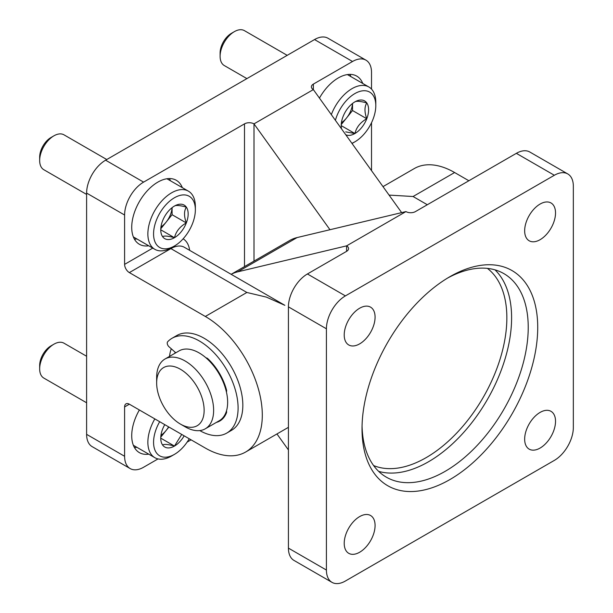 <?xml version="1.0" encoding="UTF-8"?>
<svg xmlns="http://www.w3.org/2000/svg" width="613" height="613" viewBox="0 0 613 613"><rect width="100%" height="100%" fill="white"/><g stroke="black" fill="none" stroke-linecap="round" stroke-linejoin="round"><path stroke-width="0.92" d="M329.97 229.722L253.997 123.864A6.712 3.877 180 0 0 244.503 123.864L143.595 182.122A26.865 15.509 120 0 0 124.6 215.017L124.6 264.372L152.752 248.112M253.997 261.1L253.997 123.864L313.35 89.598A6.712 3.877 180 0 1 311.389 86.854A6.712 3.877 180 0 1 313.35 84.111L313.35 89.598L401.653 212.619M371.524 89.115L371.524 72.457A26.865 15.509 120 0 0 365.961 60.166A26.865 15.509 120 0 0 352.529 61.492L313.35 84.111M365.961 60.166L327.97 38.228A26.865 15.509 120 0 0 314.538 39.561L105.605 160.192A26.865 15.509 120 0 0 86.609 193.087L86.609 434.349A26.865 15.509 120 0 0 92.172 446.647L130.163 468.577A26.865 15.509 120 0 0 143.595 467.244L158.024 458.915M187.118 442.119L191.08 439.827M171.28 348.782A51.04 29.47 -120 0 0 169.517 356.406M124.6 406.932L129.351 404.189A6.712 3.877 60 0 0 125.987 403.86A6.712 3.877 60 0 0 124.6 406.932L124.6 456.279A26.865 15.509 120 0 0 130.163 468.577M129.351 404.189L205.324 448.057A80.587 46.527 -120 0 0 245.614 452.042A80.587 46.527 -120 0 0 257.966 387.47A80.587 46.527 -120 0 0 205.324 316.461L129.351 272.593A6.712 3.877 60 0 1 124.6 264.372M129.351 272.593L170.897 248.602A26.865 15.509 120 0 1 184.329 247.277L284.861 305.32L266.387 297.113L246.87 292.47L205.324 316.461M371.524 170.644L371.524 122.723M319.45 98.088A36.933 21.325 -60 0 1 356.751 76.112A36.933 21.325 -60 0 1 362.766 83.46M148.744 245.798A36.933 21.325 -60 0 1 139.373 244.265A36.933 21.325 -60 0 1 139.373 201.616A36.933 21.325 -60 0 1 176.306 180.291A36.933 21.325 -60 0 1 182.322 187.639M148.744 454.156A36.933 21.325 -60 0 1 139.373 452.624A36.933 21.325 -60 0 1 139.373 409.974M175.188 352.253A45.331 26.167 -120 0 0 174.797 353.356M136.875 447.306A36.933 21.325 -60 0 1 134.416 447.498M136.875 238.947A36.933 21.325 -60 0 1 134.416 239.139M169.387 178.559A36.933 21.325 -60 0 1 170.452 180.789M349.831 74.38A36.933 21.325 -60 0 1 350.897 76.61M405.952 211.592L346.59 245.859L237.729 271.835A80.587 46.527 -120 0 0 231.155 274.31L289.681 240.503A80.587 46.527 60 0 1 297.09 237.568L405.952 211.592A6.712 3.877 180 0 0 415.445 211.592L516.353 153.334A26.865 15.509 -60 0 1 529.785 152.001L567.776 173.939A26.865 15.509 -60 0 1 573.339 186.237L573.339 427.491A26.865 15.509 -60 0 1 554.344 460.394L345.403 581.017A26.865 15.509 -60 0 1 331.978 582.35A26.865 15.509 -60 0 1 326.415 570.052L326.415 328.79A26.865 15.509 -60 0 1 345.403 295.895L554.344 175.264A26.865 15.509 -60 0 1 567.776 173.939M346.59 251.345L346.59 245.859A6.712 3.877 180 0 1 348.559 248.602A6.712 3.877 180 0 1 346.59 251.345L307.419 273.965L345.403 295.895M382.995 186.628L414.327 168.537A80.587 46.527 60 0 1 454.624 172.529L468.868 180.751M389.071 195.095L413.07 196.512L454.624 172.529M331.978 582.35L293.987 560.42A26.865 15.509 -60 0 1 288.424 548.122L288.424 306.86A26.865 15.509 -60 0 1 307.419 273.965M276.953 433.95L288.424 449.942M359.655 343.87A21.823 12.597 120 0 0 373.907 324.637A21.823 12.597 120 0 0 370.566 307.151A21.823 12.597 120 0 0 348.736 319.748A21.823 12.597 120 0 0 348.736 344.95A21.823 12.597 120 0 0 359.655 343.87M359.655 552.236A21.823 12.597 120 0 0 373.907 533.004A21.823 12.597 120 0 0 370.566 515.51A21.823 12.597 120 0 0 348.736 528.115A21.823 12.597 120 0 0 348.736 553.317A21.823 12.597 120 0 0 359.655 552.236M540.099 239.691A21.823 12.597 120 0 0 554.351 220.465A21.823 12.597 120 0 0 551.01 202.972A21.823 12.597 120 0 0 529.18 215.577A21.823 12.597 120 0 0 529.18 240.779A21.823 12.597 120 0 0 540.099 239.691M540.099 448.057A21.823 12.597 120 0 0 554.351 428.824A21.823 12.597 120 0 0 551.01 411.331A21.823 12.597 120 0 0 529.18 423.935A21.823 12.597 120 0 0 529.18 449.137A21.823 12.597 120 0 0 540.099 448.057M449.873 479.581A124.232 71.729 120 0 0 537.724 327.426A124.232 71.729 120 0 0 449.873 276.708A124.232 71.729 120 0 0 362.022 428.862A124.232 71.729 120 0 0 449.873 479.581M362.061 426.066A117.52 67.851 120 0 0 386.366 477.175A117.52 67.851 120 0 0 445.122 471.359A117.52 67.851 120 0 0 521.901 367.8A117.52 67.851 120 0 0 503.886 273.628A117.52 67.851 120 0 0 447.467 278.133M185.141 426.809L180.391 424.066A33.577 19.386 60 0 1 156.652 382.941A33.577 19.386 60 0 1 180.391 369.233A33.577 19.386 60 0 1 204.137 410.358A33.577 19.386 60 0 1 180.391 424.066L185.141 426.809A40.289 23.263 60 0 0 205.286 428.801L219.301 420.717A40.289 23.263 60 0 0 219.301 374.191A40.289 23.263 60 0 0 179.004 350.927L164.997 359.011A40.289 23.263 60 0 1 205.286 382.274A40.289 23.263 60 0 1 205.286 428.801M156.652 382.941L156.652 377.455A40.289 23.263 60 0 1 164.997 359.011M222.94 418.51A40.289 23.263 60 0 1 221.638 419.008M175.785 352.781L168.996 346.759A3.356 1.939 60 0 1 167.663 341.77A54.733 31.6 60 0 1 172.023 338.284A54.733 31.6 60 0 1 226.756 369.884A54.733 31.6 60 0 1 226.756 433.085A54.733 31.6 60 0 1 199.761 430.587M172.023 338.284L176.774 335.541A54.733 31.6 60 0 1 231.499 367.141A54.733 31.6 60 0 1 231.499 430.341L226.756 433.085M222.021 419.399A40.795 23.555 60 0 1 220.711 419.775M226.473 410.917A3.356 1.939 60 0 1 226.473 412.794A40.795 23.555 60 0 1 219.783 421.016A40.795 23.555 60 0 1 216.343 422.418M225.546 388.68L226.197 388.849M206.075 357.9A3.356 1.939 60 0 1 207.876 358.751A40.795 23.555 60 0 1 226.473 389.845A3.356 1.939 60 0 1 226.389 391.906M209.554 360.383L209.554 361.203M181.739 434.433L174.46 446.065C168.138 444.333 164.177 443.981 162.591 445A19.386 11.195 -60 0 1 160.752 438.149A19.386 11.195 -60 0 1 162.591 429.177A19.386 11.195 -60 0 1 164.767 424.64M184.153 435.828A19.386 11.195 -60 0 1 174.46 446.065A19.386 11.195 -60 0 1 162.591 445M189.233 438.762A29.547 17.057 -60 0 1 174.46 454.363A29.547 17.057 -60 0 1 155.158 450.609A29.547 17.057 -60 0 1 159.686 421.706M171.609 456.003L174.46 454.363L171.609 456.003A33.577 19.386 -60 0 1 154.821 457.666A33.577 19.386 -60 0 1 154.821 418.894M86.609 402.779L43.837 378.083A20.145 11.632 -60 0 1 39.661 368.857A20.145 11.632 -60 0 1 53.913 344.184A20.145 11.632 -60 0 1 63.982 343.188L86.609 356.253M39.661 368.857L39.661 365.494A16.03 9.256 -60 0 1 50.994 345.87L53.913 344.184M168.606 426.855A16.789 9.693 -60 0 1 166.146 430.456L168.904 427.023M160.79 437.123L166.146 430.456A16.789 9.693 -60 0 1 160.958 435.261M160.897 438.234L174.46 446.065M341.518 128.837A19.386 11.195 -60 0 1 341.196 125.611A19.386 11.195 -60 0 1 343.035 116.639A19.386 11.195 -60 0 1 354.904 101.865C356.444 100.838 360.398 101.191 366.773 102.93C364.383 106.808 364.383 112.087 366.773 118.753C360.452 122.263 356.49 127.19 354.904 133.527L345.717 131.879M354.904 101.865A19.386 11.195 -60 0 1 366.773 102.93A19.386 11.195 -60 0 1 366.773 118.753A19.386 11.195 -60 0 1 354.904 133.527A19.386 11.195 -60 0 1 345.786 134.776M335.395 120.309A29.547 17.057 -60 0 1 358.712 91.774A29.547 17.057 -60 0 1 375.8 105.635A29.547 17.057 -60 0 1 354.904 141.818A29.547 17.057 -60 0 1 351.9 143.304M352.054 143.465L354.904 141.818L352.054 143.465A33.577 19.386 -60 0 1 352.031 143.48M331.326 114.639A33.577 19.386 -60 0 1 368.842 86.969A33.577 19.386 -60 0 1 375.8 102.34L375.8 105.635M246.909 78.61L224.281 65.545A20.145 11.632 -60 0 1 220.105 56.319A20.145 11.632 -60 0 1 234.358 31.646A20.145 11.632 -60 0 1 244.426 30.65L287.198 55.346M220.105 56.319L220.105 52.956A16.03 9.256 -60 0 1 231.438 33.332L234.358 31.646M352.506 103.497A16.789 9.693 -60 0 1 346.59 117.918L352.529 110.532L352.529 103.474M341.234 124.585L346.59 117.918A16.789 9.693 -60 0 1 341.403 122.723M352.529 110.532L366.773 118.753M341.341 125.696L354.904 133.527M162.591 220.81A19.386 11.195 -60 0 1 174.46 206.045C176 205.018 179.954 205.37 186.329 207.11C183.938 210.987 183.938 216.266 186.329 222.933C180.007 226.442 176.046 231.369 174.46 237.706C168.138 235.967 164.177 235.614 162.591 236.641A19.386 11.195 -60 0 1 160.752 229.791A19.386 11.195 -60 0 1 162.591 220.81M174.46 206.045A19.386 11.195 -60 0 1 186.329 207.11A19.386 11.195 -60 0 1 186.329 222.933A19.386 11.195 -60 0 1 174.46 237.706A19.386 11.195 -60 0 1 162.591 236.641M171.609 247.644L174.46 245.997A29.547 17.057 -60 0 1 153.564 233.936A29.547 17.057 -60 0 1 174.46 197.746A29.547 17.057 -60 0 1 195.355 209.815A29.547 17.057 -60 0 1 174.46 245.997L171.609 247.644A33.577 19.386 -60 0 1 154.821 249.307A33.577 19.386 -60 0 1 154.821 210.535A33.577 19.386 -60 0 1 188.398 191.149A33.577 19.386 -60 0 1 195.355 206.52L195.355 209.815M86.609 194.421L43.837 169.724A20.145 11.632 -60 0 1 39.661 160.499A20.145 11.632 -60 0 1 53.913 135.825A20.145 11.632 -60 0 1 63.982 134.829L106.754 159.526M39.661 160.499L39.661 157.135A16.03 9.256 -60 0 1 50.994 137.511L53.913 135.825M172.061 207.677A16.789 9.693 -60 0 1 166.146 222.098L172.084 214.711L172.084 207.654M160.79 228.764L166.146 222.098A16.789 9.693 -60 0 1 160.958 226.894M172.084 214.711L186.329 222.933M160.897 229.875L174.46 237.706M143.595 182.122L105.605 160.192M352.529 61.492L314.538 39.561M124.6 215.017L86.609 193.087M124.6 456.279L86.609 434.349M170.414 248.296A6.712 3.877 -120 0 0 170.897 248.602L246.87 292.47M244.503 123.864L244.503 266.586M189.655 250.349A33.577 19.386 120 0 0 183.126 238.825M516.353 153.334L554.344 175.264M297.09 237.568L237.729 271.835M427.315 204.742L413.07 196.512M288.424 548.122L326.415 570.052M288.424 306.86L326.415 328.79M373.593 465.543A114.164 65.913 120 0 0 426.135 457.65A114.164 65.913 120 0 0 499.472 361.042A114.164 65.913 120 0 0 487.419 268.387M378.642 471.359A117.52 67.851 120 0 0 428.502 461.765A117.52 67.851 120 0 0 502.829 365.808A117.52 67.851 120 0 0 494.982 269.85M207.179 358.222L206.734 358.482M288.424 427.33L245.614 452.042M154.821 457.666L133.358 445.276M368.842 86.969L347.379 74.579M188.398 191.149L166.935 178.758M154.821 249.307L133.358 236.917"/></g></svg>
